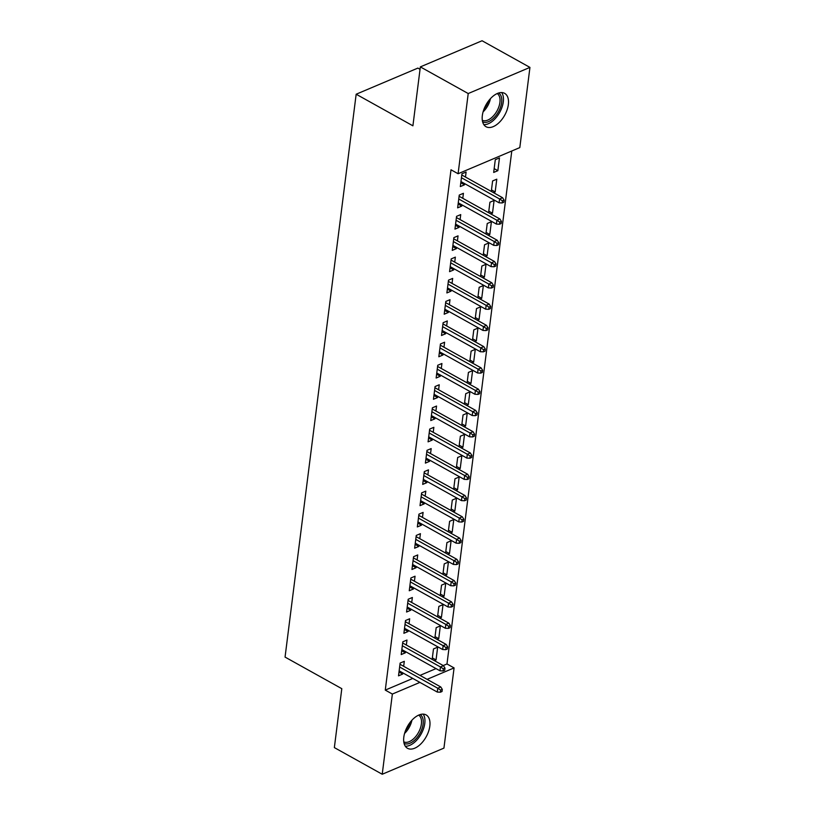 <?xml version="1.0" encoding="UTF-8"?>
<svg xmlns="http://www.w3.org/2000/svg" width="815" height="815" viewBox="0 0 815 815"><rect width="100%" height="100%" fill="white"/><g stroke="black" fill="none" stroke-linecap="round" stroke-linejoin="round"><path stroke-width="1.22" d="M403.812 737.127A19.102 10.697 -60.9 0 1 412.747 719.36A19.102 10.697 -60.9 0 1 426.113 714.918A19.102 10.697 -60.9 0 1 429.831 726.104A19.102 10.697 -60.9 0 1 420.897 743.861A19.102 10.697 -60.9 0 1 407.531 748.302A19.102 10.697 -60.9 0 1 403.812 737.127M482.337 115.547A19.102 10.697 -60.9 0 1 491.272 97.79A19.102 10.697 -60.9 0 1 504.638 93.348A19.102 10.697 -60.9 0 1 508.356 104.524A19.102 10.697 -60.9 0 1 499.422 122.281A19.102 10.697 -60.9 0 1 486.056 126.733A19.102 10.697 -60.9 0 1 482.337 115.547M443.217 665.56L446.987 663.97L511.789 150.989M446.987 663.97L454.077 667.913L443.941 748.109L382.225 774.25L392.361 694.054L419.898 682.389M420.041 69.295L417.881 68.093L356.165 94.224L285.056 657.094L341.801 688.675L334.354 747.6L382.225 774.25M356.165 94.224L412.91 125.816L420.346 66.891L482.062 40.75L529.944 67.4L519.807 147.596L458.091 173.738L468.218 93.542L529.944 67.4M435.047 636.617L438.735 638.665L440.345 625.91L436.178 627.672L434.853 638.135M438.735 638.665L437.074 639.368M406.349 645.032L406.98 640.04L402.814 641.802L401.204 654.567L405.371 652.795L405.524 651.613M440.416 594.074L444.104 596.122L445.724 583.357L441.547 585.129L440.232 595.592M444.104 596.122L442.453 596.825M411.728 602.489L412.359 597.487L408.193 599.259L406.573 612.024L410.75 610.252L410.892 609.07M445.795 551.531L449.483 553.579L451.092 540.814L446.926 542.586L445.601 553.049M449.483 553.579L447.822 554.282M417.107 559.946L417.738 554.944L413.562 556.716L411.952 569.471L416.119 567.709L416.271 566.527M451.174 508.988L454.862 511.036L456.471 498.271L452.305 500.043L450.98 510.496M454.862 511.036L453.201 511.738M422.476 517.403L423.107 512.401L418.941 514.163L417.331 526.928L421.498 525.166L421.65 523.984M456.543 466.435L460.231 468.493L461.84 455.728L457.673 457.49L456.349 467.953M460.231 468.493L458.58 469.196M427.855 474.86L428.486 469.858L424.309 471.62L422.7 484.385L426.866 482.623L427.019 481.441M461.922 423.892L465.61 425.95L467.219 413.185L463.052 414.947L461.728 425.41M465.61 425.95L463.949 426.653M433.223 432.317L433.855 427.315L429.688 429.077L428.079 441.842L432.245 440.08L432.398 438.898M467.29 381.349L470.978 383.407L472.598 370.642L468.421 372.404L467.107 382.867M470.978 383.407L469.328 384.099M438.602 389.774L439.234 384.772L435.067 386.534L433.448 399.299L437.624 397.526L437.767 396.345M472.669 338.806L476.357 340.853L477.967 328.099L473.8 329.861L472.476 340.324M476.357 340.853L474.697 341.556M443.971 347.221L444.603 342.219L440.436 343.991L438.827 356.756L442.993 354.983L443.146 353.802M478.038 296.263L481.726 298.31L483.346 285.545L479.169 287.318L477.855 297.781M481.726 298.31L480.076 299.013M449.35 304.678L449.982 299.676L445.815 301.448L444.195 314.213L448.372 312.44L448.515 311.259M483.417 253.72L487.105 255.767L488.715 243.002L484.548 244.775L483.224 255.238M487.105 255.767L485.445 256.47M454.729 262.135L455.361 257.132L451.184 258.905L449.574 271.66L453.741 269.897L453.894 268.716M488.796 211.167L492.484 213.224L494.094 200.459L489.927 202.232L488.603 212.684M492.484 213.224L490.824 213.927M460.098 219.592L460.73 214.589L456.563 216.352L454.953 229.117L459.12 227.354L459.273 226.173M499.463 157.916L495.296 159.679L493.686 172.444L497.853 170.681L499.463 157.916M465.477 177.049L466.109 172.047L461.932 173.809L460.322 186.574L464.489 184.811L464.642 183.63M458.091 173.738L451.001 169.785L385.271 690.101L412.808 678.437M419.99 675.401L436.035 668.606M462.788 198.32L463.419 193.318L459.253 195.08L457.633 207.845L461.81 206.083L461.952 204.901M491.476 189.895L495.163 191.953L496.783 179.188L492.606 180.95L491.292 191.413M495.163 191.953L493.513 192.656M457.409 240.863L458.04 235.861L453.873 237.623L452.264 250.388L456.431 248.626L456.583 247.444M486.107 232.448L489.795 234.496L491.404 221.731L487.238 223.504L485.913 233.966M489.795 234.496L488.134 235.199M452.04 283.406L452.671 278.404L448.495 280.177L446.885 292.931L451.062 291.169L451.204 289.987M480.728 274.991L484.416 277.039L486.035 264.274L481.859 266.047L480.534 276.509M484.416 277.039L482.765 277.742M446.661 325.949L447.292 320.947L443.126 322.72L441.516 335.485L445.683 333.712L445.836 332.53M475.359 317.534L479.047 319.582L480.656 306.827L476.49 308.59L475.165 319.052M479.047 319.582L477.386 320.285M441.292 368.502L441.924 363.5L437.747 365.263L436.137 378.028L440.304 376.255L440.457 375.073M469.98 360.077L473.668 362.135L475.277 349.37L471.111 351.133L469.786 361.595M473.668 362.135L472.007 362.828M435.913 411.045L436.545 406.043L432.378 407.806L430.768 420.571L434.935 418.808L435.088 417.616M464.611 402.62L468.299 404.678L469.909 391.913L465.732 393.676L464.418 404.138M468.299 404.678L466.638 405.381M430.544 453.588L431.176 448.586L426.999 450.349L425.389 463.114L429.556 461.351L429.709 460.169M459.232 445.163L462.92 447.221L464.53 434.456L460.363 436.219L459.039 446.681M462.92 447.221L461.259 447.924M425.165 496.131L425.797 491.129L421.63 492.892L420.01 505.657L424.187 503.894L424.33 502.712M453.853 487.706L457.541 489.764L459.161 476.999L454.984 478.762L453.67 489.224M457.541 489.764L455.891 490.467M419.786 538.674L420.418 533.672L416.251 535.445L414.641 548.2L418.808 546.437L418.961 545.255M448.484 530.259L452.172 532.307L453.782 519.542L449.615 521.315L448.291 531.777M452.172 532.307L450.512 533.01M414.417 581.217L415.049 576.215L410.882 577.988L409.262 590.753L413.439 588.98L413.582 587.798M443.105 572.802L446.793 574.85L448.413 562.085L444.236 563.858L442.912 574.32M446.793 574.85L445.143 575.553M409.038 623.76L409.67 618.758L405.503 620.531L403.894 633.296L408.06 631.523L408.213 630.341M437.737 615.345L441.424 617.393L443.034 604.638L438.867 606.401L437.543 616.863M441.424 617.393L439.764 618.096M403.67 666.313L404.301 661.311L400.124 663.074L398.515 675.839L402.681 674.066L402.834 672.884M432.358 657.888L436.045 659.946L437.655 647.181L433.488 648.944L432.164 659.406M436.045 659.946L434.385 660.639M427.091 679.343L454.077 667.913M420.346 66.891L468.218 93.542M385.271 690.101L392.361 694.054M460.811 182.754L464.489 184.811M494.165 168.624L497.853 170.681M458.122 204.025L461.81 206.083M455.432 225.297L459.12 227.354M452.743 246.568L456.431 248.626M450.053 267.85L453.741 269.897M447.374 289.121L451.062 291.169M444.684 310.393L448.372 312.44M441.995 331.664L445.683 333.712M439.305 352.936L442.993 354.983M436.616 374.207L440.304 376.255M433.937 395.479L437.624 397.526M431.247 416.75L434.935 418.808M428.558 438.022L432.245 440.08M425.868 459.293L429.556 461.351M423.189 480.565L426.866 482.623M420.499 501.836L424.187 503.894M417.81 523.108L421.498 525.166M415.12 544.379L418.808 546.437M412.431 565.661L416.119 567.709M409.751 586.932L413.439 588.98M407.062 608.204L410.75 610.252M404.372 629.475L408.06 631.523M401.683 650.747L405.371 652.795M398.993 672.018L402.681 674.066M502.447 200.826L502.172 202.955L503.843 202.252L504.108 200.123L502.447 200.826L499.585 198.972L499.096 202.803L460.954 181.572M461.443 177.741L499.585 198.972L502.58 197.709L461.789 174.991M504.108 200.123L502.58 197.709M499.096 202.803L502.172 202.955M499.758 222.098L499.493 224.227L501.154 223.524L501.429 221.395L499.758 222.098L496.895 220.244L496.406 224.074L458.264 202.843M458.753 199.013L496.895 220.244L499.89 218.98L459.1 196.262M501.429 221.395L499.89 218.98M496.406 224.074L499.493 224.227M497.069 243.369L496.804 245.498L498.474 244.795L498.739 242.666L497.069 243.369L494.206 241.515L493.717 245.346L455.585 224.115M456.064 220.284L494.206 241.515L497.211 240.252L456.41 217.544M498.739 242.666L497.211 240.252M493.717 245.346L496.804 245.498M498.688 92.992A16.534 9.26 -60.9 0 1 498.729 111.298A16.534 9.26 -60.9 0 1 483.183 122.097A16.534 9.26 -60.9 0 1 482.623 121.863M482.307 120.284A15.312 8.568 119.1 0 0 482.826 120.498A15.312 8.568 119.1 0 0 497.221 110.514A15.312 8.568 119.1 0 0 497.191 93.552M483.825 124.624A18.979 10.626 119.1 0 0 499.666 112.439A18.979 10.626 119.1 0 0 501.673 92.553M420.163 714.561A16.534 9.26 -60.9 0 1 420.204 732.879A16.534 9.26 -60.9 0 1 404.658 743.667A16.534 9.26 -60.9 0 1 404.097 743.433M403.782 741.864A15.312 8.568 119.1 0 0 404.301 742.078A15.312 8.568 119.1 0 0 418.696 732.084A15.312 8.568 119.1 0 0 418.666 715.132M405.299 746.204A18.979 10.626 119.1 0 0 421.141 734.02A18.979 10.626 119.1 0 0 423.158 714.134M494.379 264.641L494.114 266.77L495.785 266.067L496.05 263.938L494.379 264.641L491.516 262.797L491.038 266.617L452.896 245.386M453.374 241.556L491.516 262.797L494.522 261.523L453.721 238.815M496.05 263.938L494.522 261.523M491.038 266.617L494.114 266.77M491.7 285.912L491.425 288.041L493.095 287.338L493.36 285.209L491.7 285.912L488.827 284.068L488.348 287.889L450.206 266.658M450.695 262.838L488.827 284.068L491.832 282.795L451.041 260.087M493.36 285.209L491.832 282.795M488.348 287.889L491.425 288.041M489.01 307.184L488.735 309.313L490.406 308.61L490.681 306.481L489.01 307.184L486.148 305.34L485.659 309.17L447.517 287.929M448.005 284.109L486.148 305.34L489.143 304.066L448.352 281.358M490.681 306.481L489.143 304.066M485.659 309.17L488.735 309.313M486.321 328.465L486.056 330.584L487.716 329.881L487.991 327.752L486.321 328.465L483.458 326.611L482.969 330.442L444.827 309.211M445.316 305.38L483.458 326.611L486.463 325.338L445.662 302.63M487.991 327.752L486.463 325.338M482.969 330.442L486.056 330.584M483.631 349.737L483.366 351.856L485.037 351.153L485.302 349.024L483.631 349.737L480.769 347.883L480.29 351.713L442.148 330.483M442.627 326.652L480.769 347.883L483.774 346.609L442.973 323.901M485.302 349.024L483.774 346.609M480.29 351.713L483.366 351.856M480.942 371.008L480.677 373.127L482.348 372.424L482.612 370.295L480.942 371.008L478.079 369.154L477.6 372.985L439.458 351.754M439.937 347.923L478.079 369.154L481.084 367.881L440.283 345.173M482.612 370.295L481.084 367.881M477.6 372.985L480.677 373.127M478.262 392.28L477.987 394.409L479.658 393.696L479.923 391.567L478.262 392.28L475.389 390.426L474.911 394.256L436.769 373.026M437.258 369.195L475.389 390.426L478.395 389.152L437.604 366.444M479.923 391.567L478.395 389.152M474.911 394.256L477.987 394.409M475.573 413.551L475.308 415.681L476.969 414.967L477.244 412.838L475.573 413.551L472.71 411.697L472.221 415.528L434.079 394.297M434.568 390.466L472.71 411.697L475.705 410.424L434.915 387.716M477.244 412.838L475.705 410.424M472.221 415.528L475.308 415.681M472.883 434.823L472.619 436.952L474.279 436.239L474.554 434.12L472.883 434.823L470.021 432.969L469.532 436.799L431.4 415.569M431.879 411.738L470.021 432.969L473.026 431.695L432.225 408.987M474.554 434.12L473.026 431.695M469.532 436.799L472.619 436.952M470.194 456.094L469.929 458.224L471.6 457.51L471.865 455.391L470.194 456.094L467.331 454.24L466.852 458.071L428.71 436.84M429.189 433.01L467.331 454.24L470.337 452.967L429.536 430.259M471.865 455.391L470.337 452.967M466.852 458.071L469.929 458.224M467.515 477.366L467.24 479.495L468.91 478.792L469.175 476.663L467.515 477.366L464.642 475.512L464.163 479.342L426.021 458.112M426.5 454.281L464.642 475.512L467.647 474.238L426.856 451.53M469.175 476.663L467.647 474.238M464.163 479.342L467.24 479.495M464.825 498.637L464.55 500.767L466.221 500.064L466.486 497.934L464.825 498.637L461.962 496.783L461.473 500.614L423.331 479.383M423.82 475.553L461.962 496.783L464.957 495.52L424.167 472.802M466.486 497.934L464.957 495.52M461.473 500.614L464.55 500.767M462.136 519.909L461.871 522.038L463.531 521.335L463.806 519.206L462.136 519.909L459.273 518.055L458.784 521.885L420.642 500.655M421.131 496.824L459.273 518.055L462.268 516.792L421.477 494.073M463.806 519.206L462.268 516.792M458.784 521.885L461.871 522.038M459.446 541.18L459.181 543.31L460.852 542.607L461.117 540.477L459.446 541.18L456.583 539.336L456.094 543.157L417.963 521.926M418.441 518.096L456.583 539.336L459.589 538.063L418.788 515.355M461.117 540.477L459.589 538.063M456.094 543.157L459.181 543.31M456.757 562.452L456.492 564.581L458.162 563.878L458.427 561.749L456.757 562.452L453.894 560.608L453.415 564.428L415.273 543.198M415.752 539.377L453.894 560.608L456.899 559.334L416.098 536.627M458.427 561.749L456.899 559.334M453.415 564.428L456.492 564.581M454.077 583.723L453.802 585.853L455.473 585.15L455.738 583.02L454.077 583.723L451.204 581.879L450.726 585.71L412.584 564.469M413.073 560.649L451.204 581.879L454.21 580.606L413.419 557.898M455.738 583.02L454.21 580.606M450.726 585.71L453.802 585.853M451.388 604.995L451.113 607.124L452.783 606.421L453.059 604.292L451.388 604.995L448.525 603.151L448.036 606.981L409.894 585.751M410.383 581.92L448.525 603.151L451.52 601.877L410.729 579.17M453.059 604.292L451.52 601.877M448.036 606.981L451.113 607.124M448.698 626.277L448.433 628.396L450.094 627.693L450.369 625.563L448.698 626.277L445.836 624.422L445.347 628.253L407.205 607.022M407.694 603.192L445.836 624.422L448.841 623.149L408.04 600.441M450.369 625.563L448.841 623.149M445.347 628.253L448.433 628.396M446.009 647.548L445.744 649.667L447.415 648.964L447.68 646.835L446.009 647.548L443.146 645.694L442.667 649.524L404.525 628.294M405.004 624.463L443.146 645.694L446.151 644.42L405.35 621.713M447.68 646.835L446.151 644.42M442.667 649.524L445.744 649.667M443.319 668.82L443.054 670.949L444.725 670.236L444.99 668.106L443.319 668.82L440.457 666.965L439.978 670.796L401.836 649.565M402.315 645.735L440.457 666.965L443.462 665.692L402.661 642.984M444.99 668.106L443.462 665.692M439.978 670.796L443.054 670.949M440.64 690.091L440.365 692.22L442.036 691.507L442.301 689.378L440.64 690.091L437.767 688.237L437.288 692.067L399.146 670.837M399.635 667.006L437.767 688.237L440.772 686.964L399.982 664.256M442.301 689.378L440.772 686.964M437.288 692.067L440.365 692.22M490.447 98.646A15.312 8.568 -60.9 0 1 483.081 111.879M484.049 108.965A14.802 8.293 119.1 0 0 488.491 100.999M411.921 720.226A15.312 8.568 -60.9 0 1 404.556 733.449M405.534 730.546A14.802 8.293 119.1 0 0 409.965 722.579"/></g></svg>
